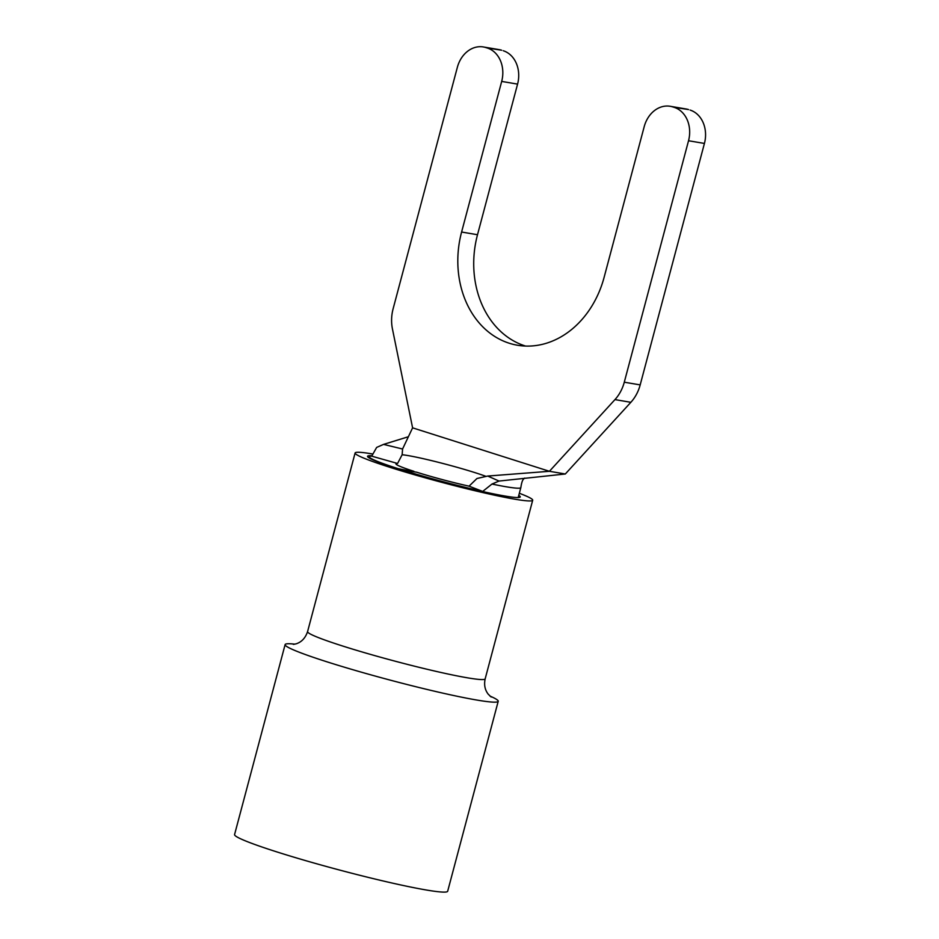 <?xml version="1.0" encoding="UTF-8"?>
<svg xmlns="http://www.w3.org/2000/svg" width="939" height="939" viewBox="0 0 939 939"><rect width="100%" height="100%" fill="white"/><g stroke="black" fill="none" stroke-linecap="round" stroke-linejoin="round"><path stroke-width="1.41" d="M402.138 454.746A49.614 3.287 -165.1 0 1 407.784 455.532A49.614 3.287 -165.1 0 1 485.663 476.249M400.789 469.664L416.728 472.223A49.614 3.287 14.9 0 0 469.054 486.167L476.965 478.503L487.728 476.05L549.421 471.296L614.963 399.603A36.75 29.813 -80.4 0 0 624.282 382.208L688.533 140.744A27.56 22.36 -80.4 0 0 674.225 107.375L672.653 106.882A27.56 22.36 -80.4 0 0 670.188 106.283A27.56 22.36 -80.4 0 0 644.201 126.671L604.129 277.287A91.881 74.521 -80.4 0 1 517.518 345.247A91.881 74.521 -80.4 0 1 461.601 232.027L501.684 81.411A27.56 22.36 -80.4 0 0 487.376 48.042L485.803 47.549A27.56 22.36 -80.4 0 0 483.339 46.95A27.56 22.36 -80.4 0 0 457.352 67.338L393.112 308.802A36.75 29.813 -80.4 0 0 392.443 328.943L412.597 427.844L549.421 471.296L565.313 473.995L630.855 402.303L614.963 399.603M408.383 436.741L383.535 444.393L376.645 447.422L371.727 456.166A77.186 5.106 14.9 0 0 369.32 456.765A77.186 5.106 14.9 0 0 397.983 468.62L397.936 468.772M487.728 476.05L499.02 481.061L491.977 484.043A77.186 5.106 14.9 0 0 506.121 486.766A77.186 5.106 14.9 0 0 520.852 487.599A77.186 5.106 14.9 0 0 520.852 487.552L518.199 497.541M397.983 468.62L413.77 471.718M371.727 456.166L397.561 463.467A49.614 3.287 14.9 0 0 395.953 463.854A49.614 3.287 14.9 0 0 413.888 471.319M400.824 469.523A77.186 5.106 14.9 0 0 482.716 491.414L469.054 486.167M491.977 484.043L482.716 491.414M412.597 427.844L402.573 449.006L402.138 454.734L397.561 463.467M674.225 107.375L688.557 109.57L672.653 106.882M624.282 382.208L640.187 384.896L704.426 143.444L688.533 140.744M487.376 48.042L501.708 50.236L485.803 47.549M483.339 46.95L499.243 49.65A27.56 22.36 99.6 0 1 501.708 50.236M503.269 50.741A27.56 22.36 99.6 0 1 517.577 84.111L477.505 234.727A91.881 74.521 -80.4 0 0 525.547 346.057M670.188 106.283L686.092 108.983A27.56 22.36 99.6 0 1 688.557 109.57M690.118 110.074A27.56 22.36 99.6 0 1 704.426 143.444M640.187 384.896A36.75 29.813 99.6 0 1 630.855 402.303M499.02 481.061L565.313 473.995M383.535 444.393L402.573 449.006M294.893 644.154A110.262 7.301 14.9 0 0 285.116 644.6A110.262 7.301 14.9 0 0 357.278 670.998A110.262 7.301 14.9 0 0 477.176 700.107A110.262 7.301 14.9 0 0 498.21 701.304A110.262 7.301 14.9 0 0 489.947 696.057M285.116 644.6L234.574 834.548A110.262 7.301 14.9 0 0 306.736 860.946A110.262 7.301 14.9 0 0 426.635 890.055A110.262 7.301 14.9 0 0 447.668 891.252L498.21 701.304M372.666 453.995A91.881 6.08 14.9 0 0 372.642 453.983A91.881 6.08 14.9 0 0 355.106 452.985A91.881 6.08 14.9 0 0 415.249 474.981A91.881 6.08 14.9 0 0 515.171 499.243A91.881 6.08 14.9 0 0 532.695 500.241A91.881 6.08 14.9 0 0 519.337 493.268M371.903 455.744A79.017 5.235 14.9 0 0 367.536 456.295A79.017 5.235 14.9 0 0 419.264 475.216A79.017 5.235 14.9 0 0 505.194 496.074A79.017 5.235 14.9 0 0 520.265 496.931A79.017 5.235 14.9 0 0 518.774 495.381M477.505 234.727L461.601 232.027M517.577 84.111L501.684 81.411M293.308 644.389L295.996 643.861C301.513 642.17 305.375 638.086 307.581 631.607A91.881 6.08 14.9 0 0 367.724 653.603A91.881 6.08 14.9 0 0 467.645 677.852A91.881 6.08 14.9 0 0 485.17 678.85L532.695 500.241M369.32 456.765L369.027 457.856M500.135 475.099L498.374 475.228M520.852 487.552C522.178 478.421 524.056 478.996 524.737 478.08M491.203 697.043L488.233 694.203C484.911 689.919 483.89 684.801 485.17 678.85M307.581 631.607L355.106 452.985"/></g></svg>
